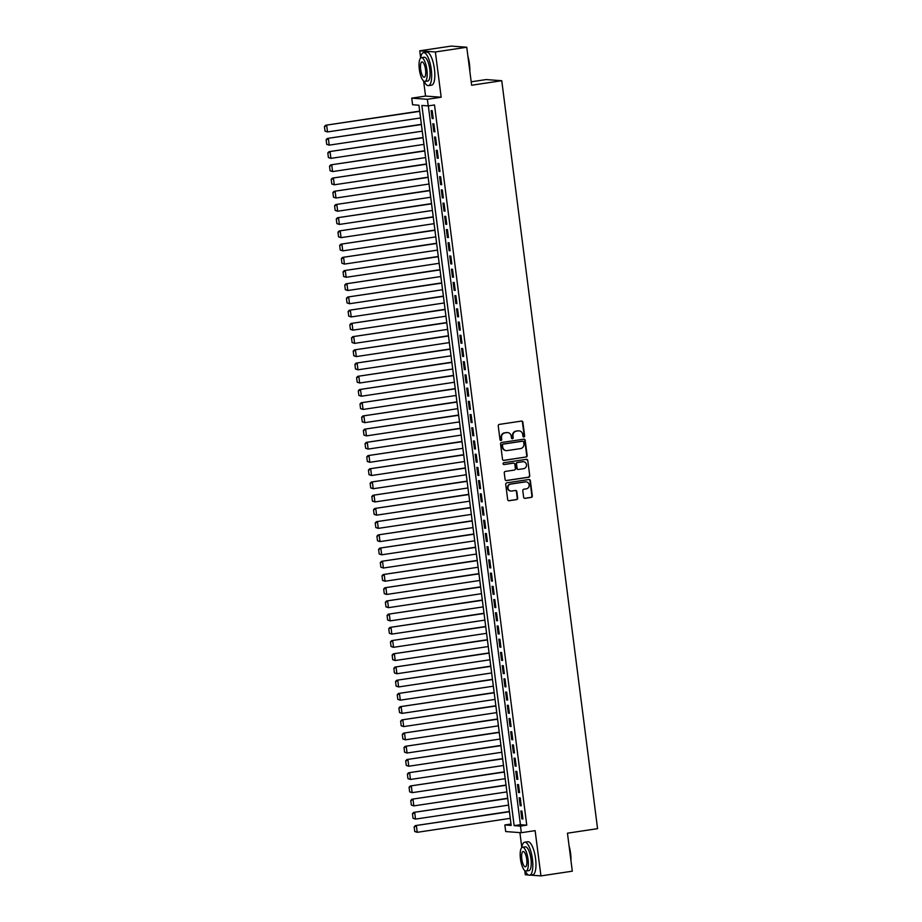 <?xml version="1.0" encoding="UTF-8"?>
<svg xmlns="http://www.w3.org/2000/svg" width="922" height="922" viewBox="0 0 922 922"><rect width="100%" height="100%" fill="white"/><g stroke="black" fill="none" stroke-linecap="round" stroke-linejoin="round"><path stroke-width="1.38" d="M523.892 437.005A0.922 0.864 94.2 0 0 524.641 435.968L522.878 422.195A1.314 1.245 94.2 0 0 521.483 421.077L499.298 424.408A1.314 1.245 94.2 0 0 498.237 425.895L500.001 439.679A0.922 0.864 94.2 0 0 500.98 440.451A0.922 0.864 94.2 0 0 501.729 439.414L501.499 437.639A4.195 3.976 94.2 0 1 504.91 432.891L506.754 432.614A4.195 3.976 94.2 0 1 511.226 436.175L511.456 437.95A0.922 0.864 94.2 0 0 512.436 438.734A0.922 0.864 94.2 0 0 513.185 437.696L512.955 435.91A4.195 3.976 94.2 0 1 516.366 431.173L518.21 430.885A4.195 3.976 94.2 0 1 522.693 434.446L522.912 436.233A0.922 0.864 94.2 0 0 523.892 437.005M523.5 436.97A0.922 0.864 94.2 0 0 524.215 435.945L522.451 422.161A1.314 1.245 94.2 0 0 521.529 421.077M500.588 440.416A0.922 0.864 94.2 0 0 501.303 439.391L501.499 437.639M512.044 438.699A0.922 0.864 94.2 0 0 512.759 437.662L512.955 435.91M523.638 497.235A1.314 1.245 94.2 0 0 525.033 498.353L531.256 497.419A1.314 1.245 94.2 0 0 532.317 495.932L530.357 480.627A1.314 1.245 94.2 0 0 528.963 479.509L506.789 482.851A1.314 1.245 94.2 0 0 505.717 484.327L507.676 499.632A1.314 1.245 94.2 0 0 509.082 500.75L516.597 499.62A1.314 1.245 94.2 0 0 517.657 498.134L516.816 491.587A1.314 1.245 94.2 0 0 515.421 490.469L511.698 491.034A3.504 3.319 94.2 0 1 507.93 487.692A3.504 3.319 94.2 0 1 510.811 484.096L525.402 481.895A3.504 3.319 94.2 0 1 529.182 485.237A3.504 3.319 94.2 0 1 526.301 488.844L523.857 489.202A1.314 1.245 94.2 0 0 522.797 490.688L523.638 497.235M520.481 826.112L521.322 832.716L505.694 831.563L504.841 824.96L511.18 825.421L418.922 105.223L412.583 104.762L411.742 98.147L427.37 99.299L428.223 105.903L421.884 105.442L514.142 825.639L520.481 826.112L526.762 825.167L434.493 104.958L428.223 105.903M466.763 47.241L435.38 51.966L419.752 50.814L451.135 46.1L466.763 47.241L471.626 85.239L501.752 80.71L597.571 828.659L567.445 833.188L572.308 871.186L540.937 875.9L535.129 830.641L521.322 832.716M423.613 80.998L425.549 96.072L441.177 97.225L435.38 51.966M441.177 97.225L427.37 99.299M526.093 457.07A1.314 1.245 94.2 0 0 527.154 455.595L525.194 440.29A1.314 1.245 94.2 0 0 523.8 439.172L501.614 442.502A1.314 1.245 94.2 0 0 500.554 443.989L502.513 459.294A1.314 1.245 94.2 0 0 503.908 460.412L525.667 457.047A1.314 1.245 94.2 0 0 526.727 455.56L524.768 440.255A1.314 1.245 94.2 0 0 523.846 439.172M527.776 460.458L529.735 475.764A1.314 1.245 94.2 0 1 528.675 477.239L506.489 480.581A1.314 1.245 94.2 0 1 505.095 479.463L504.253 472.917A1.314 1.245 94.2 0 1 505.325 471.43L514.315 470.082A1.314 1.245 94.2 0 0 515.386 468.595L514.822 464.25A1.314 1.245 94.2 0 0 513.427 463.144L504.069 464.55A0.922 0.864 94.2 0 1 503.078 463.674A0.922 0.864 94.2 0 1 503.827 462.729L526.381 459.34A1.314 1.245 94.2 0 1 527.776 460.458L529.735 475.764M524.768 870.575L525.298 874.759L528.444 874.99M530.288 875.116L540.937 875.9M433.213 118.615L432.199 110.686L431.139 110.605L432.153 118.535L433.213 118.615M434.907 131.823L433.882 123.894L432.833 123.825L433.847 131.754L434.907 131.823M436.59 145.042L435.576 137.113L434.527 137.032L435.541 144.961L436.59 145.042M438.284 158.261L437.27 150.332L436.221 150.251L437.235 158.181L438.284 158.261M439.978 171.469L438.964 163.54L437.904 163.471L438.93 171.388L439.978 171.469M441.673 184.688L440.658 176.759L439.598 176.678L440.612 184.607L441.673 184.688M443.367 197.896L442.353 189.967L441.292 189.897L442.306 197.827L443.367 197.896M445.061 211.115L444.047 203.186L442.986 203.105L444.001 211.034L445.061 211.115M446.755 224.334L445.741 216.405L444.681 216.324L445.695 224.253L446.755 224.334M448.449 237.542L447.435 229.613L446.375 229.543L447.389 237.473L448.449 237.542M450.143 250.761L449.118 242.832L448.069 242.751L449.083 250.68L450.143 250.761M451.826 263.98L450.812 256.051L449.763 255.97L450.777 263.899L451.826 263.98M453.52 277.188L452.506 269.259L451.457 269.178L452.472 277.107L453.52 277.188M455.214 290.407L454.2 282.478L453.14 282.397L454.166 290.326L455.214 290.407M456.909 303.615L455.894 295.685L454.834 295.616L455.848 303.545L456.909 303.615M458.603 316.834L457.589 308.905L456.528 308.824L457.543 316.753L458.603 316.834M460.297 330.053L459.283 322.124L458.222 322.043L459.237 329.972L460.297 330.053M461.991 343.261L460.977 335.331L459.917 335.262L460.931 343.18L461.991 343.261M463.685 356.48L462.671 348.551L461.611 348.47L462.625 356.399L463.685 356.48M465.38 369.687L464.354 361.758L463.305 361.689L464.319 369.618L465.38 369.687M467.062 382.907L466.048 374.977L464.999 374.897L466.013 382.826L467.062 382.907M468.756 396.126L467.742 388.197L466.693 388.116L467.708 396.045L468.756 396.126M470.451 409.333L469.436 401.404L468.376 401.335L469.402 409.264L470.451 409.333M472.145 422.553L471.13 414.623L470.07 414.543L471.084 422.472L472.145 422.553M473.839 435.76L472.825 427.843L471.764 427.762L472.779 435.691L473.839 435.76M475.533 448.979L474.519 441.05L473.459 440.97L474.473 448.899L475.533 448.979M477.227 462.199L476.213 454.269L475.153 454.189L476.167 462.118L477.227 462.199M478.921 475.406L477.896 467.477L476.847 467.408L477.861 475.337L478.921 475.406M480.604 488.625L479.59 480.696L478.541 480.616L479.555 488.545L480.604 488.625M482.298 501.845L481.284 493.915L480.235 493.835L481.249 501.764L482.298 501.845M483.992 515.052L482.978 507.123L481.918 507.042L482.944 514.972L483.992 515.052M485.687 528.271L484.672 520.342L483.612 520.262L484.626 528.191L485.687 528.271M487.381 541.479L486.367 533.55L485.306 533.481L486.32 541.41L487.381 541.479M489.075 554.698L488.061 546.769L487 546.688L488.015 554.618L489.075 554.698M490.769 567.917L489.755 559.988L488.695 559.908L489.709 567.837L490.769 567.917M492.463 581.125L491.449 573.196L490.389 573.127L491.403 581.056L492.463 581.125M494.157 594.344L493.132 586.415L492.083 586.334L493.097 594.264L494.157 594.344M495.84 607.552L494.826 599.623L493.777 599.554L494.791 607.483L495.84 607.552M497.534 620.771L496.52 612.842L495.471 612.761L496.485 620.69L497.534 620.771M499.228 633.99L498.214 626.061L497.154 625.98L498.18 633.91L499.228 633.99M500.923 647.198L499.908 639.269L498.848 639.2L499.862 647.129L500.923 647.198M502.617 660.417L501.603 652.488L500.542 652.407L501.556 660.336L502.617 660.417M504.311 673.636L503.297 665.707L502.236 665.626L503.251 673.556L504.311 673.636M506.005 686.844L504.991 678.915L503.931 678.834L504.945 686.763L506.005 686.844M507.699 700.063L506.685 692.134L505.625 692.053L506.639 699.982L507.699 700.063M509.393 713.271L508.368 705.342L507.319 705.272L508.333 713.202L509.393 713.271M511.076 726.49L510.062 718.561L509.013 718.48L510.027 726.409L511.076 726.49M512.77 739.709L511.756 731.78L510.707 731.699L511.722 739.628L512.77 739.709M514.464 752.917L513.45 744.988L512.39 744.918L513.416 752.848L514.464 752.917M516.159 766.136L515.144 758.207L514.084 758.126L515.098 766.055L516.159 766.136M517.853 779.344L516.839 771.414L515.778 771.345L516.793 779.274L517.853 779.344M519.547 792.563L518.533 784.634L517.473 784.553L518.487 792.482L519.547 792.563M521.241 805.782L520.227 797.853L519.167 797.772L520.181 805.701L521.241 805.782M428.338 105.892L520.423 824.694L526.762 825.167M520.861 810.991L521.875 818.92L522.935 818.99L521.91 811.06L520.861 810.991M501.752 80.71L486.125 79.569L471.188 81.804M519.904 832.612L521.794 847.433M511.007 824.038L504.841 824.96M425.549 96.072L411.742 98.147M419.752 50.814L420.651 57.856M520.423 824.694L514.142 825.639M432.153 118.535L433.179 118.385M433.847 131.754L434.873 131.592M435.541 144.961L436.567 144.812M437.235 158.181L438.261 158.019M438.93 171.388L439.955 171.238M440.612 184.607L441.65 184.458M442.306 197.827L443.332 197.665M444.001 211.034L445.026 210.884M445.695 224.253L446.721 224.104M447.389 237.473L448.415 237.311M449.083 250.68L450.109 250.53M450.777 263.899L451.803 263.738M452.472 277.107L453.497 276.957M454.166 290.326L455.191 290.176M455.848 303.545L456.886 303.384M457.543 316.753L458.568 316.603M459.237 329.972L460.262 329.811M460.931 343.18L461.957 343.03M462.625 356.399L463.651 356.249M464.319 369.618L465.345 369.457M466.013 382.826L467.039 382.676M467.708 396.045L468.733 395.895M469.402 409.264L470.427 409.103M471.084 422.472L472.11 422.322M472.779 435.691L473.804 435.53M474.473 448.899L475.498 448.749M476.167 462.118L477.193 461.968M477.861 475.337L478.887 475.176M479.555 488.545L480.581 488.395M481.249 501.764L482.275 501.603M482.944 514.972L483.969 514.822M484.626 528.191L485.663 528.041M486.32 541.41L487.346 541.249M488.015 554.618L489.04 554.468M489.709 567.837L490.735 567.687M491.403 581.056L492.429 580.895M493.097 594.264L494.123 594.114M494.791 607.483L495.817 607.321M496.485 620.69L497.511 620.541M498.18 633.91L499.205 633.76M499.862 647.129L500.9 646.967M501.556 660.336L502.582 660.187M503.251 673.556L504.276 673.394M504.945 686.763L505.971 686.613M506.639 699.982L507.665 699.833M508.333 713.202L509.359 713.04M510.027 726.409L511.053 726.259M511.722 739.628L512.747 739.479M513.416 752.848L514.441 752.686M515.098 766.055L516.124 765.905M516.793 779.274L517.818 779.113M518.487 792.482L519.512 792.332M520.181 805.701L521.207 805.551M521.875 818.92L522.901 818.759M518.844 430.851A4.195 3.976 94.2 0 0 517.795 430.862L518.21 430.885M512.528 435.876A4.195 3.976 94.2 0 1 515.94 431.139L517.795 430.862M507.377 432.568A4.195 3.976 94.2 0 0 506.328 432.579L506.754 432.614M501.072 437.604A4.195 3.976 94.2 0 1 504.484 432.856L506.328 432.579M503.435 460.378A1.314 1.245 94.2 0 0 503.493 460.378L525.667 457.047M523.65 441.972A0.922 0.864 94.2 0 0 522.67 441.189L503.205 444.116A0.922 0.864 94.2 0 0 502.455 445.153L502.697 447.032A4.195 3.976 94.2 0 0 507.181 450.593L520.481 448.599A4.195 3.976 94.2 0 0 523.892 443.851L523.65 441.972M506.12 450.604A4.195 3.976 94.2 0 1 502.283 447.009L502.041 445.13A0.922 0.864 94.2 0 1 502.778 444.093L522.255 441.165M506.028 480.546A1.314 1.245 94.2 0 0 506.074 480.546L528.248 477.216A1.314 1.245 94.2 0 0 529.32 475.729M513.473 463.132A1.314 1.245 94.2 0 0 513.001 463.109L504.069 464.55M523.65 468.676A3.504 3.319 94.2 0 0 523.466 461.715A3.504 3.319 94.2 0 0 522.762 461.738L517.622 462.51A1.314 1.245 94.2 0 0 516.551 463.997L517.104 468.341A1.314 1.245 94.2 0 0 518.51 469.448L523.65 468.676M523.247 461.703A3.504 3.319 94.2 0 0 522.336 461.703L522.762 461.738M518.037 469.425A1.314 1.245 94.2 0 1 516.689 468.307L516.124 463.962A1.314 1.245 94.2 0 1 517.196 462.475L522.336 461.703M527.361 460.424A1.314 1.245 94.2 0 0 526.427 459.34M525.897 481.86A3.504 3.319 94.2 0 0 524.987 481.872L525.402 481.895M510.788 491.034A3.504 3.319 94.2 0 1 510.385 484.062L524.987 481.872M508.61 500.727A1.314 1.245 94.2 0 0 508.656 500.715L516.17 499.586A1.314 1.245 94.2 0 0 517.242 498.099L516.401 491.553A1.314 1.245 94.2 0 0 515.467 490.469M524.56 498.329A1.314 1.245 94.2 0 0 524.606 498.318L530.83 497.384A1.314 1.245 94.2 0 0 531.902 495.898L529.943 480.593A1.314 1.245 94.2 0 0 529.009 479.509M419.683 111.113L325.616 125.254L419.706 111.343M420.559 117.947L327.517 131.938L325.017 131.131L324.429 126.51L325.017 131.131M324.855 126.544L326.676 125.323L327.517 131.938L325.443 131.166M324.429 126.51L325.616 125.254M467.938 56.369A16.285 5.059 81.5 0 1 469.436 63.756A16.285 5.059 81.5 0 1 469.817 71.063M469.598 69.346A16.688 5.175 -98.5 0 0 469.194 63.825A16.688 5.175 -98.5 0 0 468.18 58.259M424.12 81.32A16.688 5.175 -98.5 0 0 428.476 85.642A16.688 5.175 -98.5 0 0 431.277 69.519A16.688 5.175 -98.5 0 0 423.521 52.635A16.688 5.175 -98.5 0 0 420.616 58.04M428.476 85.642L431.623 85.17A16.688 5.175 -98.5 0 0 434.423 69.046A16.688 5.175 -98.5 0 0 426.656 52.162L423.521 52.635M421.331 57.683L424.212 57.245A12.021 3.734 81.5 0 1 429.802 69.415A12.021 3.734 81.5 0 1 427.785 81.021L424.904 81.447A12.021 3.734 -98.5 0 0 426.921 69.842A12.021 3.734 -98.5 0 0 421.331 57.683A12.021 3.734 -98.5 0 0 419.314 69.288A12.021 3.734 -98.5 0 0 424.904 81.447M420.663 69.392A7.745 2.397 -98.5 0 0 424.27 77.229A7.745 2.397 -98.5 0 0 425.561 69.749A7.745 2.397 -98.5 0 0 421.965 61.912A7.745 2.397 -98.5 0 0 420.663 69.392M569.081 845.947A16.285 5.059 81.5 0 1 570.591 853.334A16.285 5.059 81.5 0 1 570.96 860.641M570.741 858.924A16.688 5.175 -98.5 0 0 570.338 853.403A16.688 5.175 -98.5 0 0 569.323 847.837M525.263 870.898A16.688 5.175 -98.5 0 0 529.631 875.22A16.688 5.175 -98.5 0 0 532.432 859.097A16.688 5.175 -98.5 0 0 524.664 842.212A16.688 5.175 -98.5 0 0 521.771 847.618M529.631 875.22L532.766 874.748A16.688 5.175 -98.5 0 0 535.567 858.624A16.688 5.175 -98.5 0 0 527.81 841.74L524.664 842.212M522.474 847.26L525.367 846.834A12.021 3.734 81.5 0 1 530.957 858.993A12.021 3.734 81.5 0 1 528.94 870.599L526.047 871.036A12.021 3.734 -98.5 0 0 528.064 859.431A12.021 3.734 -98.5 0 0 522.474 847.26A12.021 3.734 -98.5 0 0 520.457 858.866A12.021 3.734 -98.5 0 0 526.047 871.036M521.806 858.97A7.745 2.397 -98.5 0 0 525.413 866.807A7.745 2.397 -98.5 0 0 526.716 859.327A7.745 2.397 -98.5 0 0 523.108 851.49A7.745 2.397 -98.5 0 0 521.806 858.97M421.366 124.332L327.31 138.461L421.4 124.562M422.253 131.166L329.212 145.146L326.711 144.351L326.123 139.718L326.711 144.351M326.538 139.752L328.37 138.542L329.212 145.146L327.137 144.374M326.123 139.718L327.31 138.461M423.06 137.539L329.004 151.681L423.094 137.77M423.936 144.385L330.906 158.365L328.405 157.558L327.817 152.937L328.405 157.558M328.232 152.971L330.053 151.75L330.906 158.365L328.831 157.593M327.817 152.937L329.004 151.681M424.754 150.759L330.698 164.888L424.788 150.989M425.63 157.593L332.6 171.573L330.099 170.777L329.511 166.156L330.099 170.777M329.926 166.179L331.747 164.969L332.6 171.573L330.525 170.812M329.511 166.156L330.698 164.888M426.448 163.966L332.393 178.107L426.483 164.208M427.324 170.812L334.294 184.792L331.793 183.997L331.194 179.364L331.793 183.997M331.62 179.398L333.441 178.188L334.294 184.792L332.22 184.02M331.194 179.364L332.393 178.107M428.142 177.185L334.075 191.327L428.177 177.416M429.018 184.02L335.988 198.011L333.487 197.204L332.888 192.583L333.487 197.204M333.315 192.617L335.135 191.396L335.988 198.011L333.902 197.239M332.888 192.583L334.075 191.327M429.836 190.405L335.769 204.534L429.859 190.635M430.712 197.239L337.671 211.219L335.182 210.423L334.582 205.802L335.182 210.423M335.009 205.825L336.83 204.615L337.671 211.219L335.596 210.458M334.582 205.802L335.769 204.534M431.531 203.612L337.464 217.753L431.554 203.843M432.406 210.458L339.365 224.438L336.876 223.631L336.276 219.01L336.876 223.631M336.703 219.044L338.524 217.834L339.365 224.438L337.291 223.666M336.276 219.01L337.464 217.753M433.225 216.831L339.158 230.961L433.248 217.062M434.101 223.666L341.059 237.645L338.558 236.85L337.971 232.229L338.558 236.85M338.397 232.252L340.218 231.042L341.059 237.645L338.985 236.885M337.971 232.229L339.158 230.961M434.919 230.051L340.852 244.18L434.942 230.281M435.795 236.885L342.753 250.865L340.253 250.069L339.665 245.436L340.253 250.069M340.091 245.471L341.912 244.261L342.753 250.865L340.679 250.093M339.665 245.436L340.852 244.18M436.602 243.258L342.546 257.399L436.636 243.489M437.477 250.104L344.448 264.084L341.947 263.277L341.359 258.656L341.947 263.277M341.774 258.69L343.606 257.469L344.448 264.084L342.373 263.312M341.359 258.656L342.546 257.399M438.296 256.477L344.24 270.607L438.33 256.708M439.172 263.312L346.142 277.291L343.641 276.496L343.053 271.875L343.641 276.496M343.468 271.898L345.289 270.688L346.142 277.291L344.067 276.531M343.053 271.875L344.24 270.607M439.99 269.685L345.934 283.826L440.025 269.916M440.866 276.531L347.836 290.511L345.335 289.715L344.747 285.082L345.335 289.715M345.162 285.117L346.983 283.907L347.836 290.511L345.762 289.739M344.747 285.082L345.934 283.826M441.684 282.904L347.629 297.045L441.719 283.135M442.56 289.739L349.53 303.73L347.029 302.923L346.43 298.302L347.029 302.923M346.856 298.325L348.677 297.115L349.53 303.73L347.456 302.958M346.43 298.302L347.629 297.045M443.378 296.123L349.311 310.253L443.413 296.354M444.254 302.958L351.213 316.938L348.723 316.142L348.124 311.509L348.723 316.142M348.551 311.544L350.372 310.334L351.213 316.938L349.138 316.165M348.124 311.509L349.311 310.253M445.072 309.331L351.005 323.472L445.096 309.562M445.948 316.177L352.907 330.157L350.418 329.35L349.818 324.728L350.418 329.35M350.245 324.763L352.066 323.541L352.907 330.157L350.833 329.385M349.818 324.728L351.005 323.472M446.767 322.55L352.7 336.68L446.79 322.781M447.643 329.385L354.601 343.364L352.112 342.569L351.513 337.948L352.112 342.569M351.939 337.971L353.76 336.761L354.601 343.364L352.527 342.604M351.513 337.948L352.7 336.68M448.461 335.758L354.394 349.899L448.484 336M449.337 342.604L356.295 356.584L353.794 355.788L353.207 351.155L353.794 355.788M353.633 351.19L355.454 349.98L356.295 356.584L354.221 355.811M353.207 351.155L354.394 349.899M450.155 348.977L356.088 363.118L450.178 349.208M451.031 355.811L357.99 369.803L355.489 368.996L354.901 364.374L355.489 368.996M355.327 364.409L357.148 363.187L357.99 369.803L355.915 369.031M354.901 364.374L356.088 363.118M451.838 362.196L357.782 376.326L451.872 362.427M452.714 369.031L359.684 383.01L357.183 382.215L356.595 377.582L357.183 382.215M357.01 377.617L358.831 376.407L359.684 383.01L357.609 382.238M356.595 377.582L357.782 376.326M453.532 375.404L359.476 389.545L453.566 375.634M454.408 382.25L361.378 396.23L358.877 395.423L358.289 390.801L358.877 395.423M358.704 390.836L360.525 389.626L361.378 396.23L359.303 395.457M358.289 390.801L359.476 389.545M455.226 388.623L361.17 402.753L455.261 388.853M456.102 395.457L363.072 409.437L360.571 408.642L359.983 404.02L360.571 408.642M360.398 404.043L362.219 402.833L363.072 409.437L360.998 408.677M359.983 404.02L361.17 402.753M456.92 401.842L362.853 415.972L456.955 402.073M457.796 408.677L364.766 422.656L362.265 421.861L361.666 417.228L362.265 421.861M362.092 417.263L363.913 416.053L364.766 422.656L362.68 421.884M361.666 417.228L362.853 415.972M458.614 415.05L364.547 429.191L458.649 415.28M459.49 421.896L366.449 435.876L363.96 435.069L363.36 430.447L363.96 435.069M363.787 430.482L365.608 429.26L366.449 435.876L364.374 435.103M363.36 430.447L364.547 429.191M460.308 428.269L366.241 442.399L460.332 428.5M461.184 435.103L368.143 449.083L365.654 448.288L365.054 443.666L365.654 448.288M365.481 443.689L367.302 442.479L368.143 449.083L366.069 448.323M365.054 443.666L366.241 442.399M462.003 441.477L367.936 455.618L462.026 441.707M462.879 448.323L369.837 462.302L367.336 461.496L366.749 456.874L367.336 461.496M367.175 456.909L368.996 455.699L369.837 462.302L367.763 461.53M366.749 456.874L367.936 455.618M463.697 454.696L369.63 468.825L463.72 454.926M464.573 461.53L371.531 475.522L369.031 474.715L368.443 470.093L369.031 474.715M368.869 470.116L370.69 468.906L371.531 475.522L369.457 474.749M368.443 470.093L369.63 468.825M465.38 467.915L371.324 482.045L465.414 468.146M466.267 474.749L373.226 488.729L370.725 487.934L370.137 483.301L370.725 487.934M370.552 483.335L372.384 482.125L373.226 488.729L371.151 487.957M370.137 483.301L371.324 482.045M467.074 481.123L373.018 495.264L467.108 481.353M467.95 487.969L374.92 501.948L372.419 501.142L371.831 496.52L372.419 501.142M372.246 496.555L374.067 495.333L374.92 501.948L372.845 501.176M371.831 496.52L373.018 495.264M468.768 494.342L374.712 508.471L468.802 494.572M469.644 501.176L376.614 515.156L374.113 514.361L373.525 509.739L374.113 514.361M373.94 509.762L375.761 508.552L376.614 515.156L374.539 514.395M373.525 509.739L374.712 508.471M470.462 507.549L376.407 521.691L470.497 507.792M471.338 514.395L378.308 528.375L375.807 527.58L375.208 522.947L375.807 527.58M375.634 522.981L377.455 521.771L378.308 528.375L376.234 527.603M375.208 522.947L376.407 521.691M472.156 520.769L378.089 534.91L472.191 520.999M473.032 527.603L380.002 541.594L377.501 540.788L376.902 536.166L377.501 540.788M377.329 536.201L379.149 534.979L380.002 541.594L377.916 540.822M376.902 536.166L378.089 534.91M473.85 533.988L379.783 548.117L473.873 534.218M474.726 540.822L381.685 554.802L379.196 554.007L378.596 549.374L379.196 554.007M379.023 549.408L380.844 548.198L381.685 554.802L379.61 554.03M378.596 549.374L379.783 548.117M475.545 547.195L381.478 561.337L475.568 547.426M476.42 554.041L383.379 568.021L380.89 567.214L380.29 562.593L380.89 567.214M380.717 562.627L382.538 561.417L383.379 568.021L381.305 567.249M380.29 562.593L381.478 561.337M477.239 560.415L383.172 574.544L477.262 560.645M478.115 567.249L385.073 581.229L382.572 580.434L381.985 575.812L382.572 580.434M382.411 575.835L384.232 574.625L385.073 581.229L382.999 580.468M381.985 575.812L383.172 574.544M478.933 573.622L384.866 587.763L478.956 573.864M479.809 580.468L386.767 594.448L384.267 593.653L383.679 589.02L384.267 593.653M384.105 589.054L385.926 587.844L386.767 594.448L384.693 593.676M383.679 589.02L384.866 587.763M480.616 586.841L386.56 600.983L480.65 587.072M481.491 593.687L388.462 607.667L385.961 606.86L385.373 602.239L385.961 606.86M385.788 602.273L387.62 601.052L388.462 607.667L386.387 606.895M385.373 602.239L386.56 600.983M482.31 600.061L388.254 614.19L482.344 600.291M483.186 606.895L390.156 620.875L387.655 620.08L387.067 615.458L387.655 620.08M387.482 615.481L389.303 614.271L390.156 620.875L388.081 620.114M387.067 615.458L388.254 614.19M484.004 613.268L389.948 627.409L484.038 613.499M484.88 620.114L391.85 634.094L389.349 633.287L388.761 628.666L389.349 633.287M389.176 628.7L390.997 627.49L391.85 634.094L389.776 633.322M388.761 628.666L389.948 627.409M485.698 626.487L391.643 640.617L485.733 626.718M486.574 633.322L393.544 647.313L391.043 646.506L390.444 641.885L391.043 646.506M390.87 641.908L392.691 640.698L393.544 647.313L391.47 646.541M390.444 641.885L391.643 640.617M487.392 639.707L393.325 653.836L487.427 639.937M488.268 646.541L395.227 660.521L392.737 659.726L392.138 655.093L392.737 659.726M392.565 655.127L394.386 653.917L395.227 660.521L393.152 659.749M392.138 655.093L393.325 653.836M489.086 652.914L395.019 667.055L489.109 653.145M489.962 659.76L396.921 673.74L394.432 672.933L393.832 668.312L394.432 672.933M394.259 668.346L396.08 667.125L396.921 673.74L394.847 672.968M393.832 668.312L395.019 667.055M490.781 666.133L396.714 680.263L490.804 666.364M491.657 672.968L398.615 686.948L396.126 686.152L395.526 681.531L396.126 686.152M395.953 681.554L397.774 680.344L398.615 686.948L396.541 686.187M395.526 681.531L396.714 680.263M492.475 679.341L398.408 693.482L492.498 679.572M493.351 686.187L400.309 700.167L397.808 699.372L397.221 694.739L397.808 699.372M397.647 694.773L399.468 693.563L400.309 700.167L398.235 699.395M397.221 694.739L398.408 693.482M494.169 692.56L400.102 706.701L494.192 692.791M495.045 699.395L402.004 713.386L399.503 712.579L398.915 707.958L399.503 712.579M399.341 707.992L401.162 706.771L402.004 713.386L399.929 712.614M398.915 707.958L400.102 706.701M495.852 705.779L401.796 719.909L495.886 706.01M496.728 712.614L403.698 726.594L401.197 725.798L400.609 721.165L401.197 725.798M401.024 721.2L402.845 719.99L403.698 726.594L401.623 725.821M400.609 721.165L401.796 719.909M497.546 718.987L403.49 733.128L497.58 719.218M498.422 725.833L405.392 739.813L402.891 739.006L402.303 734.385L402.891 739.006M402.718 734.419L404.539 733.197L405.392 739.813L403.317 739.041M402.303 734.385L403.49 733.128M499.24 732.206L405.184 746.336L499.275 732.437M500.116 739.041L407.086 753.02L404.585 752.225L403.997 747.604L404.585 752.225M404.412 747.627L406.233 746.417L407.086 753.02L405.012 752.26M403.997 747.604L405.184 746.336M500.934 745.414L406.867 759.555L500.969 745.656M501.81 752.26L408.78 766.24L406.279 765.444L405.68 760.811L406.279 765.444M406.106 760.846L407.927 759.636L408.78 766.24L406.694 765.467M405.68 760.811L406.867 759.555M502.628 758.633L408.561 772.774L502.663 758.864M503.504 765.467L410.463 779.459L407.973 778.652L407.374 774.031L407.973 778.652M407.801 774.065L409.622 772.843L410.463 779.459L408.388 778.687M407.374 774.031L408.561 772.774M504.322 771.852L410.255 785.982L504.346 772.083M505.198 778.687L412.157 792.666L409.668 791.871L409.068 787.25L409.668 791.871M409.495 787.273L411.316 786.063L412.157 792.666L410.083 791.906M409.068 787.25L410.255 785.982M506.017 785.06L411.95 799.201L506.04 785.29M506.893 791.906L413.851 805.886L411.35 805.079L410.763 800.457L411.35 805.079M411.189 800.492L413.01 799.282L413.851 805.886L411.777 805.113M410.763 800.457L411.95 799.201M507.711 798.279L413.644 812.409L507.734 798.51M508.587 805.113L415.545 819.093L413.044 818.298L412.457 813.677L413.044 818.298M412.883 813.7L414.704 812.489L415.545 819.093L413.471 818.333M412.457 813.677L413.644 812.409M509.393 811.498L415.338 825.628L509.428 811.729M510.281 818.333L417.24 832.312L414.739 831.517L414.151 826.884L414.739 831.517M414.566 826.919L416.398 825.709L417.24 832.312L415.165 831.54M414.151 826.884L415.338 825.628"/></g></svg>
